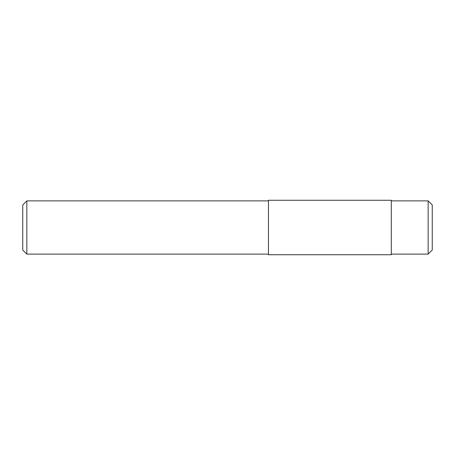 <?xml version="1.0" encoding="UTF-8"?>
<svg xmlns="http://www.w3.org/2000/svg" width="455" height="455" viewBox="0 0 455 455"><rect width="100%" height="100%" fill="white"/><g stroke="black" fill="none" stroke-linecap="round" stroke-linejoin="round"><path stroke-width="0.68" d="M268.45 227.5L268.45 254.732L391.3 254.732L391.3 200.268L268.45 200.268L268.45 227.5M26.845 200.882L22.75 204.977L22.75 250.023L26.845 254.118L26.845 200.882L268.45 200.882M391.3 200.882L428.155 200.882L428.155 254.118L391.3 254.118M428.155 254.118L432.25 250.023L432.25 204.977L428.155 200.882M26.845 254.118L268.45 254.118"/></g></svg>
